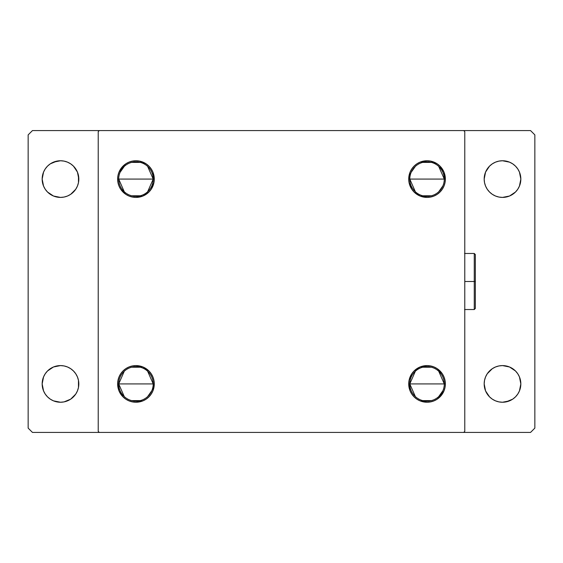 <?xml version="1.0" encoding="UTF-8"?>
<svg xmlns="http://www.w3.org/2000/svg" width="563" height="563" viewBox="0 0 563 563"><rect width="100%" height="100%" fill="white"/><g stroke="black" fill="none" stroke-linecap="round" stroke-linejoin="round"><path stroke-width="0.84" d="M415.367 396.612L409.794 383.917A17.249 17.249 0 0 0 427.043 401.166A17.249 17.249 0 0 0 444.291 383.917L445.368 383.917A18.326 18.326 0 0 1 427.043 402.242A18.326 18.326 0 0 1 408.717 383.917L444.291 383.917A17.249 17.249 0 0 1 427.043 401.166A17.249 17.249 0 0 1 409.794 383.917L415.367 371.221M442.912 390.68L438.718 396.612M431.399 400.61L422.686 400.61M409.794 179.083A17.249 17.249 0 0 0 427.043 196.332A17.249 17.249 0 0 0 444.291 179.083L445.368 179.083A18.326 18.326 0 0 1 427.043 197.409A18.326 18.326 0 0 1 408.717 179.083L444.291 179.083A17.249 17.249 0 0 1 427.043 196.332A17.249 17.249 0 0 1 409.794 179.083A17.249 17.249 0 0 1 427.043 161.834A17.249 17.249 0 0 1 444.291 179.083L408.717 179.083L410.11 172.067L411.799 168.9L414.079 166.12L416.859 163.84L420.026 162.151L427.043 160.758L430.618 161.109L437.226 163.84L439.999 166.12L443.975 172.067L445.368 179.083L445.016 182.658L443.975 186.093L442.279 189.267L439.999 192.039L437.226 194.319L434.052 196.015L430.618 197.057L427.043 197.409L420.026 196.015L414.079 192.039L411.799 189.267L409.069 182.658L408.717 179.083A18.326 18.326 0 0 1 427.043 160.758A18.326 18.326 0 0 1 445.368 179.083L444.291 179.083A17.249 17.249 0 0 0 427.043 161.834A17.249 17.249 0 0 0 409.794 179.083L415.367 191.779M442.912 185.846L438.718 191.779M431.399 195.769L422.686 195.769M124.282 191.779L118.709 179.083A17.249 17.249 0 0 0 135.957 196.332A17.249 17.249 0 0 0 153.206 179.083L154.283 179.083A18.326 18.326 0 0 1 135.957 197.409A18.326 18.326 0 0 1 117.632 179.083L153.206 179.083A17.249 17.249 0 0 1 135.957 196.332A17.249 17.249 0 0 1 118.709 179.083A17.249 17.249 0 0 1 135.957 161.834A17.249 17.249 0 0 1 153.206 179.083L147.633 191.779M140.314 195.769L131.601 195.769M124.282 396.612L118.709 383.917A17.249 17.249 0 0 0 135.957 401.166A17.249 17.249 0 0 0 153.206 383.917L154.283 383.917A18.326 18.326 0 0 1 135.957 402.242A18.326 18.326 0 0 1 117.632 383.917L153.206 383.917A17.249 17.249 0 0 1 135.957 401.166A17.249 17.249 0 0 1 118.709 383.917L124.282 371.221M151.827 390.68L147.633 396.612M140.314 400.61L131.601 400.61M463.694 130.567L99.306 130.567L98.222 131.643L98.222 431.357L99.306 432.433L463.694 432.433L464.778 431.357L464.778 131.643L463.694 130.567L99.306 130.567L98.222 131.643L98.222 431.357L99.306 432.433L463.694 432.433L464.778 431.357L464.778 131.643L463.694 130.567L530.536 130.567L463.694 130.567M438.718 371.221L444.291 383.917L408.717 383.917L409.069 380.342L411.799 373.733L414.079 370.961L420.026 366.985L427.043 365.591L430.618 365.943L434.052 366.985L437.226 368.681L442.279 373.733L443.975 376.907L445.016 380.342L445.368 383.917L445.016 387.492L443.975 390.933L439.999 396.88L437.226 399.16L434.052 400.849L430.618 401.891L427.043 402.242L420.026 400.849L416.859 399.16L414.079 396.88L411.799 394.1L410.11 390.933L408.717 383.917A18.326 18.326 0 0 1 427.043 365.591A18.326 18.326 0 0 1 445.368 383.917L445.016 387.492M147.633 166.388L153.206 179.083L117.632 179.083L117.984 175.508L119.025 172.067L123.001 166.12L125.774 163.84L128.948 162.151L132.382 161.109L135.957 160.758L139.533 161.109L146.141 163.84L148.921 166.12L151.201 168.9L152.89 172.067L154.283 179.083L153.931 182.658L151.201 189.267L148.921 192.039L142.974 196.015L135.957 197.409L132.382 197.057L128.948 196.015L125.774 194.319L120.721 189.267L119.025 186.093L117.984 182.658L117.632 179.083L117.984 175.508M117.632 383.917L117.984 380.342L119.025 376.907L120.721 373.733L123.001 370.961L125.774 368.681L128.948 366.985L132.382 365.943L135.957 365.591L142.974 366.985L148.921 370.961L151.201 373.733L152.89 376.907L153.931 380.342L154.283 383.917L152.89 390.933L151.201 394.1L148.921 396.88L146.141 399.16L142.974 400.849L135.957 402.242L132.382 401.891L128.948 400.849L125.774 399.16L123.001 396.88L119.025 390.933L117.632 383.917A18.326 18.326 0 0 1 135.957 365.591A18.326 18.326 0 0 1 154.283 383.917L118.709 383.917A17.249 17.249 0 0 1 135.957 366.668A17.249 17.249 0 0 1 153.206 383.917A17.249 17.249 0 0 0 135.957 366.668A17.249 17.249 0 0 0 118.709 383.917L117.632 383.917L117.984 387.492M151.201 189.267L148.921 192.039M139.533 197.057L135.957 197.409L132.382 197.057L128.948 196.015M125.774 194.319L123.001 192.039M120.721 168.9L125.774 163.84M128.948 162.151L132.382 161.109M146.141 163.84L148.921 166.12M430.618 197.057L427.043 197.409L420.026 196.015M414.079 192.039L411.799 189.267M410.11 172.067L411.799 168.9L414.079 166.12L416.859 163.84M420.026 162.151L423.467 161.109M445.016 175.508L445.368 179.083M442.279 394.1L437.226 399.16M434.052 400.849L430.618 401.891M416.859 399.16L414.079 396.88M411.799 373.733L414.079 370.961M423.467 365.943L427.043 365.591L430.618 365.943L434.052 366.985M437.226 368.681L439.999 370.961M152.89 390.933L151.201 394.1L148.921 396.88L146.141 399.16M142.974 400.849L139.533 401.891M132.382 365.943L135.957 365.591L142.974 366.985M148.921 370.961L151.201 373.733M131.601 367.231L140.314 367.231M147.633 371.221L153.206 383.917M120.088 172.32L124.282 166.388M131.601 162.39L140.314 162.39M117.632 179.083A18.326 18.326 0 0 1 135.957 160.758A18.326 18.326 0 0 1 154.283 179.083L153.206 179.083A17.249 17.249 0 0 0 135.957 161.834A17.249 17.249 0 0 0 118.709 179.083M411.173 172.32L415.367 166.388M422.686 162.39L431.399 162.39M438.718 166.388L444.291 179.083M422.686 367.231L431.399 367.231M409.794 383.917A17.249 17.249 0 0 1 427.043 366.668A17.249 17.249 0 0 1 444.291 383.917A17.249 17.249 0 0 0 427.043 366.668A17.249 17.249 0 0 0 409.794 383.917M445.368 383.917L444.291 383.917M484.532 380.342L484.18 383.917A18.326 18.326 0 0 1 502.506 365.591A18.326 18.326 0 0 1 520.838 383.917L519.438 376.907L517.749 373.733L515.469 370.961L509.522 366.985L502.506 365.591L498.931 365.943L495.496 366.985L492.322 368.681L489.55 370.961L487.269 373.733L485.573 376.907L484.532 380.342L484.18 383.917L485.573 390.933L489.55 396.88L492.322 399.16L495.496 400.849L498.931 401.891L502.506 402.242L509.522 400.849L512.689 399.16L515.469 396.88L517.749 394.1L519.438 390.933L520.838 383.917A18.326 18.326 0 0 1 502.506 402.242A18.326 18.326 0 0 1 484.18 383.917L484.532 387.492M484.532 175.508L484.18 179.083A18.326 18.326 0 0 1 502.506 160.758A18.326 18.326 0 0 1 520.838 179.083L519.438 172.067L517.749 168.9L515.469 166.12L512.689 163.84L509.522 162.151L502.506 160.758L498.931 161.109L495.496 162.151L492.322 163.84L489.55 166.12L485.573 172.067L484.18 179.083L484.532 182.658L485.573 186.093L487.269 189.267L489.55 192.039L492.322 194.319L495.496 196.015L498.931 197.057L502.506 197.409L509.522 196.015L515.469 192.039L517.749 189.267L519.438 186.093L520.838 179.083A18.326 18.326 0 0 1 502.506 197.409A18.326 18.326 0 0 1 484.18 179.083L484.532 182.658M78.468 182.658L78.82 179.083A18.326 18.326 0 0 1 60.494 197.409A18.326 18.326 0 0 1 42.162 179.083A18.326 18.326 0 0 1 60.494 160.758A18.326 18.326 0 0 1 78.82 179.083L77.427 172.067L73.45 166.12L70.678 163.84L67.504 162.151L64.069 161.109L60.494 160.758L53.478 162.151L50.311 163.84L47.531 166.12L45.251 168.9L43.562 172.067L42.162 179.083L43.562 186.093L45.251 189.267L47.531 192.039L53.478 196.015L60.494 197.409L64.069 197.057L67.504 196.015L70.678 194.319L75.731 189.267L77.427 186.093L78.468 182.658L78.468 175.508M78.468 387.492L78.82 383.917A18.326 18.326 0 0 1 60.494 402.242A18.326 18.326 0 0 1 42.162 383.917A18.326 18.326 0 0 1 60.494 365.591A18.326 18.326 0 0 1 78.82 383.917L78.468 380.342L77.427 376.907L75.731 373.733L73.45 370.961L70.678 368.681L67.504 366.985L64.069 365.943L60.494 365.591L53.478 366.985L47.531 370.961L45.251 373.733L43.562 376.907L42.162 383.917L43.562 390.933L45.251 394.1L47.531 396.88L50.311 399.16L53.478 400.849L60.494 402.242L64.069 401.891L70.678 399.16L75.731 394.1L77.427 390.933L78.468 387.492L78.468 380.342M534.85 428.119L534.85 134.881L534.85 428.119L530.536 432.433L463.694 432.433L530.536 432.433L534.85 428.119M32.464 432.433L99.306 432.433L32.464 432.433L28.15 428.119L28.15 134.881L28.15 428.119L32.464 432.433M99.306 130.567L32.464 130.567L99.306 130.567M28.15 134.881L32.464 130.567L28.15 134.881M530.536 130.567L534.85 134.881L530.536 130.567M423.467 197.057L427.043 197.409M423.467 401.891L427.043 402.242M139.533 365.943L135.957 365.591M502.506 365.591L498.931 365.943L495.496 366.985M492.322 368.681L487.269 373.733M485.573 390.933L489.55 396.88L492.322 399.16M498.931 401.891L502.506 402.242M506.081 401.891L512.689 399.16M515.469 396.88L517.749 394.1M139.533 161.109L135.957 160.758M502.506 160.758L498.931 161.109M495.496 196.015L498.931 197.057L502.506 197.409M77.427 172.067L73.45 166.12L70.678 163.84M64.069 161.109L60.494 160.758M56.919 161.109L50.311 163.84M47.531 166.12L45.251 168.9M60.494 197.409L64.069 197.057L67.504 196.015M70.678 194.319L75.731 189.267M67.504 366.985L64.069 365.943L60.494 365.591M60.494 402.242L64.069 401.891M474.264 281.5L474.264 309.53L474.264 281.5L464.778 281.5L474.264 281.5L474.264 253.47L474.264 281.5L475.341 281.5L474.264 281.5M475.341 308.454L475.341 281.5L475.341 308.454L474.264 309.53L464.559 309.53M475.341 254.546L475.341 281.5L475.341 254.546L474.264 253.47L475.341 254.546M464.559 253.47L474.264 253.47"/></g></svg>
